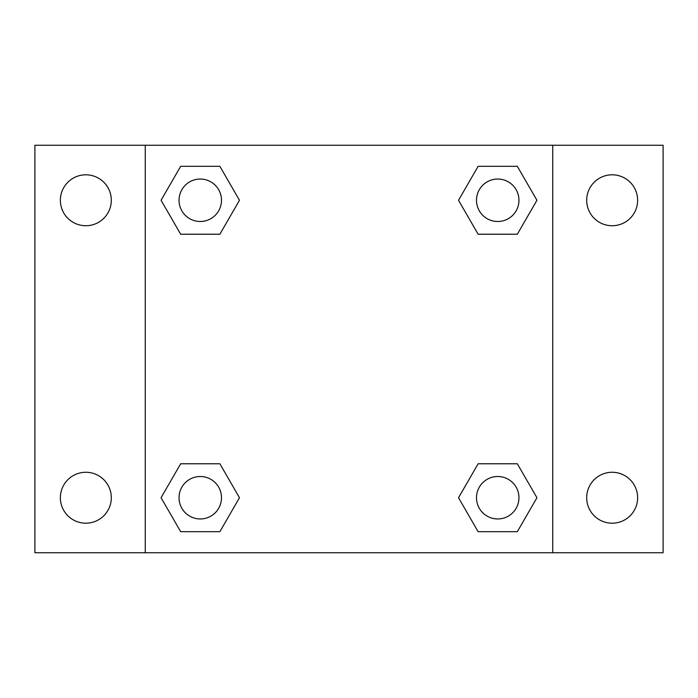 <?xml version="1.0" encoding="UTF-8"?>
<svg xmlns="http://www.w3.org/2000/svg" width="698" height="698" viewBox="0 0 698 698"><rect width="100%" height="100%" fill="white"/><g stroke="black" fill="none" stroke-linecap="round" stroke-linejoin="round"><path stroke-width="1.05" d="M34.9 145.263L663.1 145.263L663.1 552.737L34.9 552.737L34.9 145.263M612.163 174.805A25.468 25.468 0 0 1 637.632 200.274A25.468 25.468 0 0 1 612.163 225.733A25.468 25.468 0 0 1 586.695 200.274A25.468 25.468 0 0 1 612.163 174.805M612.163 472.267A25.468 25.468 0 0 1 637.632 497.726A25.468 25.468 0 0 1 612.163 523.195A25.468 25.468 0 0 1 586.695 497.726A25.468 25.468 0 0 1 612.163 472.267M85.837 472.267A25.468 25.468 0 0 1 111.305 497.726A25.468 25.468 0 0 1 85.837 523.195A25.468 25.468 0 0 1 60.368 497.726A25.468 25.468 0 0 1 85.837 472.267M85.837 174.805A25.468 25.468 0 0 1 111.305 200.274A25.468 25.468 0 0 1 85.837 225.733A25.468 25.468 0 0 1 60.368 200.274A25.468 25.468 0 0 1 85.837 174.805M180.669 463.777L219.879 463.777L239.475 497.726L219.87 531.684L180.669 531.684L161.064 497.726L180.669 463.777L219.879 463.777L180.669 463.777M478.121 166.316L517.331 166.316L536.937 200.274L517.331 234.223L478.121 234.223L458.525 200.274L478.13 166.316L517.331 166.316L478.121 166.316M145.263 552.737L145.263 145.263M552.737 145.263L552.737 552.737M180.669 166.316L219.879 166.316L239.475 200.274L219.87 234.223L180.669 234.223L161.064 200.274L180.669 166.316L219.879 166.316L180.669 166.316M478.121 463.777L517.331 463.777L536.937 497.726L517.331 531.684L478.121 531.684L458.525 497.726L478.13 463.777L517.331 463.777L478.121 463.777M517.331 531.684L478.121 531.684L517.331 531.684M518.954 497.726A21.219 21.219 0 0 0 487.117 479.351A21.219 21.219 0 0 0 487.117 516.11A21.219 21.219 0 0 0 518.954 497.726M219.879 531.684L180.669 531.684L219.879 531.684M221.493 497.726A21.219 21.219 0 0 0 189.655 479.351A21.219 21.219 0 0 0 189.655 516.11A21.219 21.219 0 0 0 221.493 497.726M517.331 234.223L478.121 234.223L517.331 234.223M518.954 200.274A21.219 21.219 0 0 0 487.117 181.89A21.219 21.219 0 0 0 487.117 218.649A21.219 21.219 0 0 0 518.954 200.274M219.879 234.223L180.669 234.223L219.879 234.223M221.493 200.274A21.219 21.219 0 0 0 189.655 181.89A21.219 21.219 0 0 0 189.655 218.649A21.219 21.219 0 0 0 221.493 200.274"/></g></svg>
